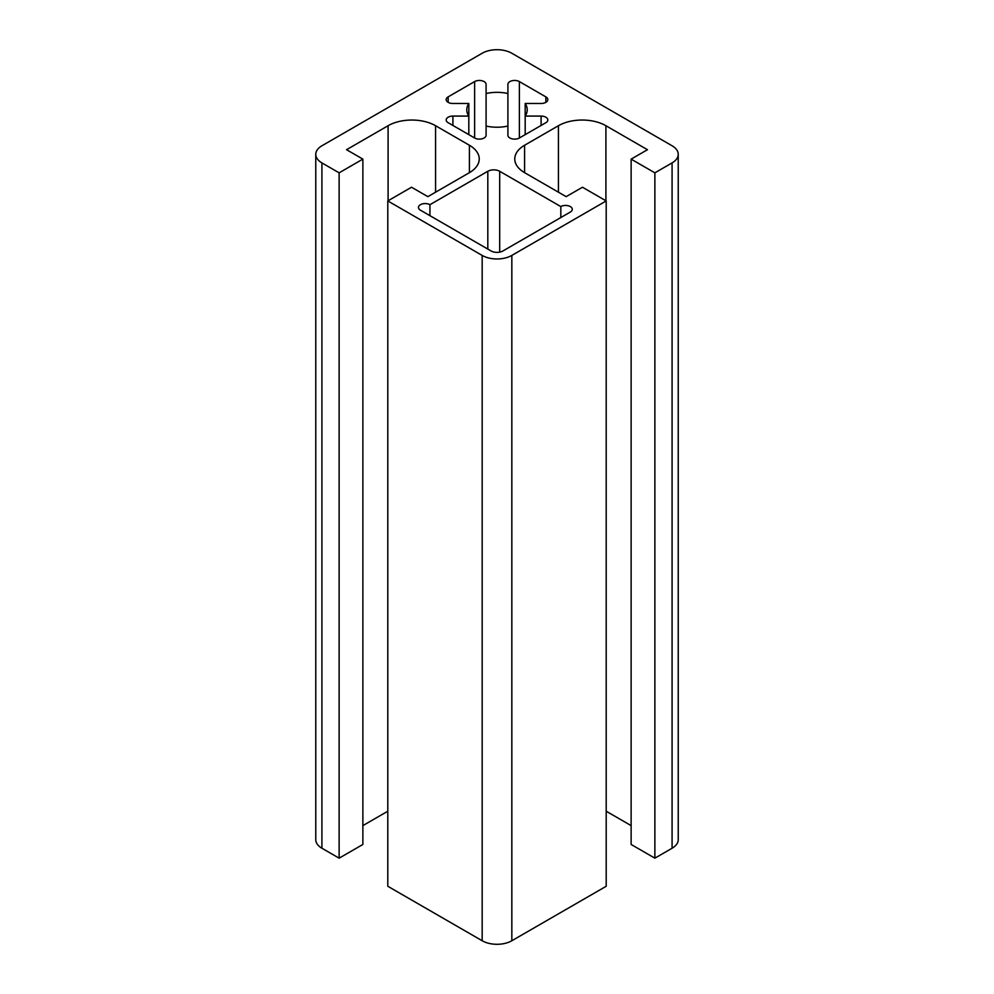 <?xml version="1.0" encoding="UTF-8"?>
<svg xmlns="http://www.w3.org/2000/svg" width="994" height="994" viewBox="0 0 994 994"><rect width="100%" height="100%" fill="white"/><g stroke="black" fill="none" stroke-linecap="round" stroke-linejoin="round"><path stroke-width="1.49" d="M507.909 126.052A30.218 17.445 180 0 1 486.091 126.052L486.091 93.523A30.218 17.445 180 0 1 507.909 93.523L507.909 135.246A6.71 3.877 0 0 0 512.059 138.825A6.71 3.877 0 0 0 519.377 137.992L545.843 122.709A6.71 3.877 0 0 0 547.818 119.963A6.71 3.877 0 0 0 541.096 116.087L525.18 116.087L525.18 103.488A30.218 17.445 180 0 1 527.218 109.787A30.218 17.445 180 0 1 525.18 116.087L525.18 134.637M468.82 134.637L468.82 116.087A30.218 17.445 180 0 1 466.782 109.787A30.218 17.445 180 0 1 468.82 103.488L468.82 116.087L452.904 116.087A6.71 3.877 0 0 0 446.182 119.963A6.71 3.877 0 0 0 448.157 122.709L474.623 137.992A6.71 3.877 0 0 0 481.941 138.825A6.71 3.877 0 0 0 486.091 135.246L486.091 126.052M486.091 93.523L486.091 84.328A6.71 3.877 0 0 0 481.941 80.75A6.71 3.877 0 0 0 474.623 81.583L448.157 96.865A6.71 3.877 0 0 0 446.182 99.611A6.71 3.877 0 0 0 452.904 103.488L468.82 103.488M525.18 103.488L541.096 103.488A6.71 3.877 0 0 0 547.818 99.611A6.71 3.877 0 0 0 545.843 96.865L519.377 81.583A6.71 3.877 0 0 0 512.059 80.75A6.71 3.877 0 0 0 507.909 84.328L507.909 93.523M654.872 858.17L631.128 844.465L631.128 159.127L654.872 172.832L654.872 858.17L672.081 848.23L672.081 162.904L654.872 172.832M631.128 825.616L606.203 811.228M524.596 172.67L524.596 145.248A33.572 19.383 180 0 0 514.768 158.965A33.572 19.383 180 0 0 524.596 172.67L566.145 196.65L582.472 187.232L606.203 200.937L606.203 886.263L511.835 940.746A20.986 12.114 180 0 1 482.165 940.746L387.797 886.263L387.797 200.937L411.528 187.232L427.855 196.65L469.404 172.67L469.404 145.248A33.572 19.383 180 0 1 479.232 158.965A33.572 19.383 180 0 1 469.404 172.67M387.797 811.228L362.872 825.616M339.128 858.17L339.128 172.832L362.872 159.127L362.872 844.465L339.128 858.17L321.919 848.23A20.986 12.114 180 0 1 315.769 839.669L315.769 154.331A20.986 12.114 180 0 1 321.919 145.77L482.165 53.254A20.986 12.114 180 0 1 511.835 53.254L672.081 145.77A20.986 12.114 180 0 1 678.231 154.331A20.986 12.114 180 0 1 672.081 162.904M678.231 154.331L678.231 839.669A20.986 12.114 180 0 1 672.081 848.23M524.596 145.248L558.429 125.716A33.572 19.383 180 0 1 605.905 125.716L647.454 149.709L631.128 159.127M606.203 200.937L511.835 255.421A20.986 12.114 180 0 1 482.165 255.421L387.797 200.937M362.872 159.127L346.546 149.709L388.095 125.716A33.572 19.383 180 0 1 435.571 125.716L469.404 145.248M339.128 172.832L321.919 162.904A20.986 12.114 180 0 1 315.769 154.331M487.818 171.279L429.93 204.702A6.71 3.877 0 0 0 422.612 203.857A6.71 3.877 0 0 0 418.462 207.448A6.71 3.877 0 0 0 420.425 210.181L491.061 250.96A8.399 4.846 0 0 0 502.939 250.96L570.32 212.057A6.71 3.877 0 0 0 572.283 209.324A6.71 3.877 0 0 0 568.146 205.733A6.71 3.877 0 0 0 560.827 206.578L499.684 171.279A8.399 4.846 0 0 0 487.818 171.279L487.818 249.084M560.827 217.537L560.827 206.578M429.93 215.661L429.93 204.702M452.904 125.443L452.904 116.087M605.905 200.763L605.905 125.716M558.429 192.202L558.429 125.716M511.835 940.746L511.835 255.421M388.095 200.763L388.095 125.716M435.571 192.202L435.571 125.716M482.165 940.746L482.165 255.421M321.919 848.23L321.919 162.904M499.684 252.128L499.684 171.279M474.623 137.992L474.623 81.583M448.157 102.357L448.157 96.865M545.843 102.357L545.843 96.865M519.377 137.992L519.377 81.583M541.096 125.443L541.096 116.087"/></g></svg>
